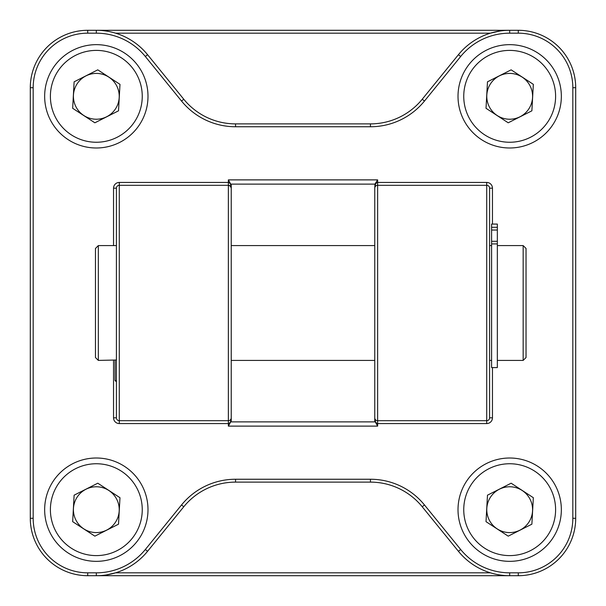 <?xml version="1.0" encoding="UTF-8"?>
<svg xmlns="http://www.w3.org/2000/svg" width="606" height="606" viewBox="0 0 606 606"><rect width="100%" height="100%" fill="white"/><g stroke="black" fill="none" stroke-linecap="round" stroke-linejoin="round"><path stroke-width="0.91" d="M377.636 426.116L228.364 426.116L231.234 420.95L231.234 185.05L228.364 179.884L377.636 179.884L374.947 184.118L374.766 188.178A2.871 2.871 0 0 1 377.636 185.307L486.716 185.307A2.871 2.871 0 0 1 489.587 188.178L492.458 188.178A5.742 5.742 0 0 0 486.716 182.436L377.636 182.436C375.894 182.785 374.94 184.701 374.766 188.178L374.766 417.822C374.94 421.299 375.894 423.215 377.636 423.564L486.716 423.564L486.716 420.693A2.871 2.871 0 0 0 489.587 417.822A2.871 2.871 0 0 1 486.716 420.693L377.636 420.693L377.636 426.116L374.766 420.95L374.766 366.153M228.364 179.884L228.364 185.307L230.394 186.148L231.234 188.178C231.06 184.701 230.106 182.785 228.364 182.436L119.284 182.436L119.284 185.307L228.364 185.307A2.871 2.871 0 0 1 231.234 188.178L231.234 185.05M119.284 182.436A5.742 5.742 0 0 0 113.542 188.178L116.413 188.178A2.871 2.871 0 0 1 119.284 185.307A2.871 2.871 0 0 0 116.413 188.178L116.413 417.822L113.542 417.822A5.742 5.742 0 0 0 119.284 423.564L228.364 423.564C230.106 423.215 231.06 421.299 231.234 417.822L231.234 188.178A2.871 2.871 0 0 0 228.364 185.307L228.364 420.693A2.871 2.871 0 0 0 231.234 417.822L231.234 417.86M147.993 96.324A51.669 51.669 0 0 1 70.485 141.069A51.669 51.669 0 0 1 70.485 51.578A51.669 51.669 0 0 1 147.993 96.324M561.345 96.324A51.669 51.669 0 0 1 483.846 141.069A51.669 51.669 0 0 1 483.846 51.578A51.669 51.669 0 0 1 561.345 96.324M147.993 509.676A51.669 51.669 0 0 1 70.485 554.422A51.669 51.669 0 0 1 70.485 464.931A51.669 51.669 0 0 1 147.993 509.676M561.345 509.676A51.669 51.669 0 0 1 483.846 554.422A51.669 51.669 0 0 1 483.846 464.931A51.669 51.669 0 0 1 561.345 509.676M119.284 423.564L119.284 420.693A2.871 2.871 0 0 1 116.413 417.822A2.871 2.871 0 0 0 119.284 420.693L228.364 420.693L228.364 426.116M231.234 420.95L231.234 417.822A2.871 2.871 0 0 1 228.364 420.693M499.942 31.02L490.421 33.171L115.579 33.171M509.676 33.171L509.676 30.3L87.711 30.3A57.411 57.411 0 0 0 30.3 87.711L30.3 518.289A57.411 57.411 0 0 0 87.711 575.7L518.289 575.7A57.411 57.411 0 0 0 575.7 518.289L575.7 87.711A57.411 57.411 0 0 0 518.289 30.3L509.676 30.3A66.024 66.024 0 0 0 458.439 54.684L422.23 99.24A66.721 66.721 0 0 1 370.455 123.882L235.545 123.882L370.455 123.882L370.455 126.752A69.592 69.592 0 0 0 424.465 101.05L460.666 56.494A63.153 63.153 0 0 1 509.676 33.171L518.289 33.171A54.54 54.54 0 0 1 572.829 87.711L572.829 518.289A54.54 54.54 0 0 1 518.289 572.829L509.676 572.829A63.153 63.153 0 0 1 460.666 549.506L424.465 504.95A69.592 69.592 0 0 0 370.455 479.248L235.545 479.248A69.592 69.592 0 0 0 181.535 504.95L145.334 549.506A63.153 63.153 0 0 1 96.324 572.829L87.711 572.829A54.54 54.54 0 0 1 33.171 518.289L33.171 87.711A54.54 54.54 0 0 1 87.711 33.171L96.324 33.171A63.153 63.153 0 0 1 145.334 56.494L181.535 101.05A69.592 69.592 0 0 0 235.545 126.752L370.455 126.752M181.535 101.05L183.769 99.24A66.721 66.721 0 0 0 235.545 123.882A66.721 66.721 0 0 1 183.769 99.24L147.561 54.684A66.024 66.024 0 0 0 96.324 30.3L96.324 33.171M486.716 423.564A5.742 5.742 0 0 0 492.458 417.822L489.587 417.822L489.587 188.178A2.871 2.871 0 0 0 486.716 185.307L486.716 182.436M489.587 239.847L489.587 366.153M374.766 420.95L374.766 417.822A2.871 2.871 0 0 0 377.636 420.693L377.636 179.884M106.058 574.98L115.579 572.829L490.421 572.829M370.455 479.248L370.455 482.118L235.545 482.118A66.721 66.721 0 0 0 183.769 506.76A66.721 66.721 0 0 1 235.545 482.118L370.455 482.118A66.721 66.721 0 0 1 422.23 506.76L458.439 551.316A66.024 66.024 0 0 0 509.676 575.7L509.676 572.829M96.324 572.829L96.324 575.7A66.024 66.024 0 0 0 147.561 551.316L183.769 506.76L181.535 504.95M115.034 360.275L115.034 380.507L116.413 381.848M116.413 380.507L115.034 380.507M523.167 360.411L526.038 357.54L526.038 248.46L523.167 245.589L523.167 360.411L497.337 360.411M95.46 248.46L95.46 357.54L98.331 360.411L98.331 245.589L95.46 248.46M98.331 360.411L116.413 360.002M497.337 241.302L491.595 241.302L491.595 367.584L497.337 367.584L497.337 224.084L491.595 224.084L491.595 230.038L497.337 230.038M491.595 241.302L491.595 230.038M491.595 224.084L497.337 224.084M528.856 522.205A22.907 22.907 0 0 1 497.147 528.856A22.907 22.907 0 0 1 490.504 497.147A22.907 22.907 0 0 1 522.205 490.504A22.907 22.907 0 0 1 528.856 522.205M484.558 548.127A45.927 45.927 0 0 1 471.226 484.558A45.927 45.927 0 0 1 534.795 471.226A45.927 45.927 0 0 1 548.127 534.795A45.927 45.927 0 0 1 484.558 548.127M508.214 536.151L486.02 521.652L487.482 495.178L511.138 483.202L533.341 497.708L531.879 524.182L508.214 536.151M115.496 522.205A22.907 22.907 0 0 1 83.795 528.856A22.907 22.907 0 0 1 77.144 497.147A22.907 22.907 0 0 1 108.853 490.504A22.907 22.907 0 0 1 115.496 522.205M71.205 548.127A45.927 45.927 0 0 1 57.873 484.558A45.927 45.927 0 0 1 121.442 471.226A45.927 45.927 0 0 1 134.774 534.795A45.927 45.927 0 0 1 71.205 548.127M94.862 536.151L72.659 521.652L74.121 495.178L97.786 483.202L119.98 497.708L118.518 524.182L94.862 536.151M528.856 108.853A22.907 22.907 0 0 1 497.147 115.496A22.907 22.907 0 0 1 490.504 83.795A22.907 22.907 0 0 1 522.205 77.144A22.907 22.907 0 0 1 528.856 108.853M484.558 134.774A45.927 45.927 0 0 1 471.226 71.205A45.927 45.927 0 0 1 534.795 57.873A45.927 45.927 0 0 1 548.127 121.442A45.927 45.927 0 0 1 484.558 134.774M508.214 122.798L486.02 108.292L487.482 81.818L511.138 69.849L533.341 84.348L531.879 110.822L508.214 122.798M115.496 108.853A22.907 22.907 0 0 1 83.795 115.496A22.907 22.907 0 0 1 77.144 83.795A22.907 22.907 0 0 1 108.853 77.144A22.907 22.907 0 0 1 115.496 108.853M71.205 134.774A45.927 45.927 0 0 1 57.873 71.205A45.927 45.927 0 0 1 121.442 57.873A45.927 45.927 0 0 1 134.774 121.442A45.927 45.927 0 0 1 71.205 134.774M94.862 122.798L72.659 108.292L74.121 81.818L97.786 69.849L119.98 84.348L118.518 110.822L94.862 122.798M231.053 184.118L374.947 184.118M374.947 421.882L231.053 421.882M492.458 417.822L492.458 367.584M492.458 224.084L492.458 188.178M113.542 188.178L113.542 245.589M113.542 360.411L113.542 417.822M486.716 185.307L486.716 420.693M374.766 188.178A2.871 2.871 0 0 1 377.636 185.307M119.284 185.307L119.284 420.693A2.871 2.871 0 0 1 116.413 417.822M30.3 87.711L33.171 87.711M87.711 33.171L87.711 30.3M30.3 518.289L33.171 518.289M87.711 575.7L87.711 572.829M145.334 56.494L147.561 54.684M147.561 551.316L145.334 549.506M235.545 126.752L235.545 123.882M235.545 482.118L235.545 479.248M424.465 101.05L422.23 99.24M460.666 56.494L458.439 54.684M422.23 506.76L424.465 504.95M458.439 551.316L460.666 549.506M518.289 33.171L518.289 30.3M572.829 87.711L575.7 87.711M518.289 575.7L518.289 572.829M572.829 518.289L575.7 518.289M491.595 243.923L497.337 243.923M497.337 227.288L491.595 227.288M523.167 245.589L497.337 245.589M491.595 245.589L489.587 245.589M374.766 245.589L231.234 245.589M116.413 245.589L98.331 245.589M491.595 360.411L489.587 360.411M374.766 360.411L231.234 360.411"/></g></svg>
